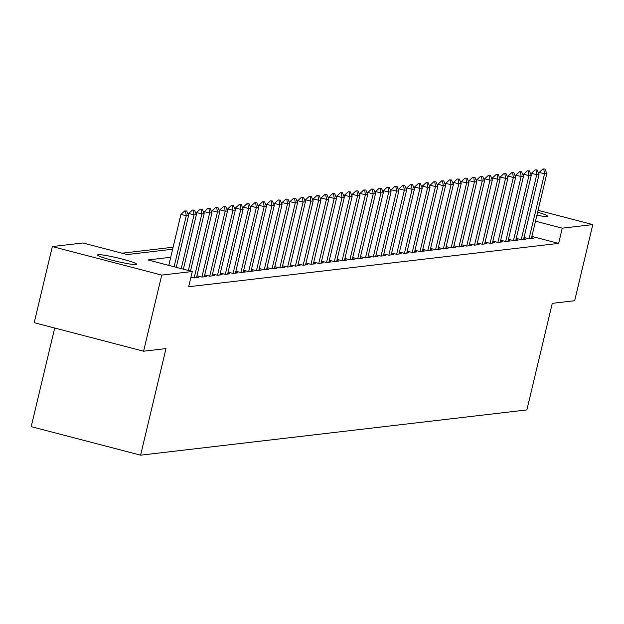 <?xml version="1.0" encoding="UTF-8"?>
<svg xmlns="http://www.w3.org/2000/svg" width="624" height="624" viewBox="0 0 624 624"><rect width="100%" height="100%" fill="white"/><g stroke="black" fill="none" stroke-linecap="round" stroke-linejoin="round"><path stroke-width="0.94" d="M537.623 212.215A20.108 1.771 -166.6 0 1 547.537 216.177A20.108 1.771 -166.6 0 1 546.897 216.45A20.108 1.771 -166.6 0 1 536.905 215.249M136.079 264.568A20.108 1.771 -166.6 0 1 114.442 260.801A20.108 1.771 -166.6 0 1 97.594 254.974A20.108 1.771 -166.6 0 1 98.233 254.701A20.108 1.771 -166.6 0 1 119.878 258.476A20.108 1.771 -166.6 0 1 136.726 264.295A20.108 1.771 -166.6 0 1 136.079 264.568M54.694 328.029L31.2 426.637L140.603 455.169L526.882 409.921L552.271 303.342L574.665 300.721L592.8 224.593L562.232 228.173L535.486 221.2M140.603 455.169L165.992 348.59L143.598 351.211L34.203 322.686L52.338 246.558L82.906 242.978L127.257 254.545L172.63 249.226M173.113 247.213L122.062 253.188M524.035 237.479L528.988 238.766L533.66 238.22L531.562 237.674M516.251 238.391L521.204 239.678L525.876 239.132L523.77 238.586M508.459 239.304L513.412 240.591L518.092 240.045L515.986 239.499M500.674 240.209L505.627 241.504L510.299 240.958L508.193 240.412M492.882 241.121L497.843 242.416L502.515 241.87L500.409 241.324M485.098 242.034L490.051 243.329L494.723 242.783L492.617 242.237M477.305 242.947L482.266 244.241L486.938 243.695L484.832 243.149M469.521 243.859L474.474 245.154L479.146 244.608L477.04 244.054M461.729 244.772L466.69 246.067L471.362 245.521L469.256 244.967M453.944 245.684L458.897 246.979L463.57 246.433L461.471 245.879M446.152 246.597L451.113 247.892L455.785 247.346L453.679 246.792M438.368 247.51L443.321 248.804L447.993 248.258L445.895 247.705M430.583 248.422L435.536 249.717L440.209 249.171L438.103 248.617M422.791 249.335L427.744 250.63L432.416 250.084L430.318 249.53M415.007 250.247L419.96 251.542L424.632 250.996L422.526 250.442M407.215 251.16L412.168 252.455L416.848 251.901L414.742 251.355M399.43 252.073L404.383 253.367L409.055 252.814L406.949 252.268M391.638 252.985L396.599 254.28L401.271 253.726L399.165 253.18M383.854 253.898L388.807 255.185L393.479 254.639L391.373 254.093M376.061 254.81L381.022 256.097L385.694 255.551L383.588 255.005M368.277 255.723L373.23 257.01L377.902 256.464L375.796 255.918M360.485 256.636L365.446 257.923L370.118 257.377L368.012 256.831M352.7 257.548L357.653 258.835L362.326 258.289L360.227 257.743M344.908 258.461L349.869 259.748L354.541 259.202L352.435 258.656M337.124 259.373L342.077 260.66L346.749 260.114L344.651 259.568M329.339 260.286L334.292 261.573L338.965 261.027L336.859 260.481M321.547 261.191L326.5 262.486L331.172 261.94L329.074 261.394M313.763 262.103L318.716 263.398L323.388 262.852L321.282 262.306M305.971 263.016L310.924 264.311L315.604 263.765L313.498 263.219M298.186 263.929L303.139 265.223L307.811 264.677L305.705 264.124M290.394 264.841L295.355 266.136L300.027 265.59L297.921 265.036M282.61 265.754L287.563 267.049L292.235 266.503L290.129 265.949M274.817 266.666L279.778 267.961L284.45 267.415L282.344 266.861M267.033 267.579L271.986 268.874L276.658 268.328L274.552 267.774M259.241 268.492L264.202 269.786L268.874 269.24L266.768 268.687M251.456 269.404L256.409 270.699L261.082 270.153L258.983 269.599M243.664 270.317L248.625 271.612L253.297 271.066L251.191 270.512M235.88 271.229L240.833 272.524L245.505 271.97L243.407 271.424M228.095 272.142L233.048 273.437L237.721 272.883L235.615 272.337M220.303 273.055L225.256 274.349L229.928 273.796L227.83 273.25M212.519 273.967L217.472 275.262L222.144 274.708L220.038 274.162M204.727 274.88L209.68 276.167L214.36 275.621L212.254 275.075M196.942 275.792L201.895 277.079L206.567 276.533L204.461 275.987M190.952 277.173L194.111 277.992L198.783 277.446L196.677 276.9M170.719 257.275L147.95 259.943L192.301 271.51L188.674 286.736L558.605 243.399L531.859 236.426M143.598 351.211L161.733 275.09L52.338 246.558M538.075 210.327L592.8 224.593M558.605 243.399L562.232 228.173M192.301 271.51L161.733 275.09M186.732 211.029L184.681 210.935L186.732 211.029L188.588 215.498L176.249 267.322M174.104 266.76L186.256 215.771L180.937 214.383L184.681 210.935M168.784 265.372L180.937 214.383M188.588 215.498L186.256 215.771L185.562 211.162M194.524 210.116L192.465 210.023L194.524 210.116L196.381 214.586L183.37 269.178M181.233 268.624L194.041 214.859L188.721 213.47L192.465 210.023M188.37 214.96L188.721 213.47M196.381 214.586L194.041 214.859L193.354 210.257M202.309 209.204L200.257 209.11L202.309 209.204L204.165 213.673L190.499 271.034M188.362 270.481L201.833 213.946L196.505 212.558L200.257 209.11M196.154 214.048L196.505 212.558M204.165 213.673L201.833 213.946L201.139 209.344M210.101 208.291L208.042 208.198L210.101 208.291L211.957 212.761L196.482 277.719M194.142 277.992L209.617 213.034L204.298 211.645L208.042 208.198M203.947 213.135L204.298 211.645M211.957 212.761L209.617 213.034L208.931 208.432M217.885 207.379L215.834 207.285L217.885 207.379L219.742 211.848L204.266 276.806M201.934 277.079L217.409 212.121L212.082 210.733L215.834 207.285M211.731 212.222L212.082 210.733M219.742 211.848L217.409 212.121L216.715 207.519M225.67 206.466L223.618 206.372L225.67 206.466L227.534 210.935L212.059 275.894M209.719 276.167L225.194 211.208L219.874 209.82L223.618 206.372M219.515 211.31L219.874 209.82M227.534 210.935L225.194 211.208L224.507 206.606M233.462 205.553L231.403 205.46L233.462 205.553L235.318 210.023L219.843 274.981M217.511 275.254L232.986 210.296L227.659 208.907L231.403 205.46M227.308 210.397L227.659 208.907M235.318 210.023L232.986 210.296L232.292 205.694M241.246 204.641L239.195 204.547L241.246 204.641L243.11 209.11L227.635 274.069M225.295 274.342L240.77 209.383L235.451 207.995L239.195 204.547M235.092 209.485L235.451 207.995M243.11 209.11L240.77 209.383L240.084 204.781M249.038 203.728L246.979 203.635L249.038 203.728L250.895 208.198L235.42 273.156M233.087 273.429L248.563 208.471L243.235 207.082L246.979 203.635M242.884 208.572L243.235 207.082M250.895 208.198L248.563 208.471L247.868 203.869M256.823 202.816L254.771 202.722L256.823 202.816L258.687 207.285L243.212 272.243M240.872 272.516L256.347 207.558L251.027 206.17L254.771 202.722M250.669 207.659L251.027 206.17M258.687 207.285L256.347 207.558L255.661 202.956M264.615 201.903L262.556 201.809L264.615 201.903L266.471 206.372L250.996 271.331M248.664 271.604L264.139 206.645L258.812 205.257L262.556 201.809M258.461 206.747L258.812 205.257M266.471 206.372L264.139 206.645L263.445 202.043M272.399 200.99L270.348 200.897L272.399 200.99L274.264 205.46L258.788 270.418M256.448 270.691L271.924 205.733L266.604 204.344L270.348 200.897M266.245 205.834L266.604 204.344M274.264 205.46L271.924 205.733L271.229 201.131M280.192 200.078L278.132 199.984L280.192 200.078L282.048 204.547L266.573 269.506M264.233 269.779L279.708 204.82L274.388 203.44L278.132 199.984M274.037 204.922L274.388 203.44M282.048 204.547L279.708 204.82L279.022 200.218M287.976 199.173L285.925 199.072L287.976 199.173L289.832 203.635L274.357 268.593M272.025 268.866L287.5 203.908L282.181 202.527L285.925 199.072M281.822 204.009L282.181 202.527M289.832 203.635L287.5 203.908L286.806 199.306M295.768 198.26L293.709 198.159L295.768 198.26L297.625 202.722L282.149 267.68M279.809 267.953L295.285 203.003L289.965 201.614L293.709 198.159M289.614 203.096L289.965 201.614M297.625 202.722L295.285 203.003L294.598 198.393M303.553 197.348L301.501 197.254L303.553 197.348L305.409 201.817L289.934 266.768M287.602 267.041L303.077 202.09L297.757 200.702L301.501 197.254M297.398 202.184L297.757 200.702M305.409 201.817L303.077 202.09L302.383 197.48M311.345 196.435L309.286 196.342L311.345 196.435L313.201 200.905L297.726 265.855M295.386 266.128L310.861 201.178L305.542 199.789L309.286 196.342M305.191 201.271L305.542 199.789M313.201 200.905L310.861 201.178L310.175 196.568M319.129 195.523L317.078 195.429L319.129 195.523L320.986 199.992L305.51 264.943M303.178 265.216L318.653 200.265L313.326 198.877L317.078 195.429M312.975 200.359L313.326 198.877M320.986 199.992L318.653 200.265L317.959 195.655M326.914 194.61L324.862 194.516L326.914 194.61L328.778 199.079L313.303 264.03M310.963 264.303L326.438 199.352L321.118 197.964L324.862 194.516M320.759 199.446L321.118 197.964M328.778 199.079L326.438 199.352L325.751 194.743M334.706 193.697L332.647 193.604L334.706 193.697L336.562 198.167L321.087 263.117M318.755 263.398L334.23 198.44L328.903 197.051L332.647 193.604M328.552 198.533L328.903 197.051M336.562 198.167L334.23 198.44L333.536 193.83M342.49 192.785L340.439 192.691L342.49 192.785L344.354 197.254L328.879 262.205M326.539 262.486L342.014 197.527L336.695 196.139L340.439 192.691M336.336 197.621L336.695 196.139M344.354 197.254L342.014 197.527L341.328 192.917M350.282 191.872L348.223 191.779L350.282 191.872L352.139 196.342L336.664 261.3M334.331 261.573L349.807 196.615L344.479 195.226L348.223 191.779M344.128 196.708L344.479 195.226M352.139 196.342L349.807 196.615L349.112 192.005M358.067 190.96L356.015 190.866L358.067 190.96L359.931 195.429L344.456 260.387M342.116 260.66L357.591 195.702L352.271 194.314L356.015 190.866M351.913 195.803L352.271 194.314M359.931 195.429L357.591 195.702L356.905 191.092M365.859 190.047L363.8 189.953L365.859 190.047L367.715 194.516L352.24 259.475M349.908 259.748L365.383 194.789L360.056 193.401L363.8 189.953M359.705 194.891L360.056 193.401M367.715 194.516L365.383 194.789L364.689 190.187M373.643 189.134L371.592 189.041L373.643 189.134L375.508 193.604L360.032 258.562M357.692 258.835L373.168 193.877L367.848 192.488L371.592 189.041M367.489 193.978L367.848 192.488M375.508 193.604L373.168 193.877L372.473 189.275M381.436 188.222L379.376 188.128L381.436 188.222L383.292 192.691L367.817 257.65M365.477 257.923L380.952 192.964L375.632 191.576L379.376 188.128M375.281 193.066L375.632 191.576M383.292 192.691L380.952 192.964L380.266 188.362M389.22 187.309L387.169 187.216L389.22 187.309L391.076 191.779L375.601 256.737M373.269 257.01L388.744 192.052L383.425 190.663L387.169 187.216M383.066 192.153L383.425 190.663M391.076 191.779L388.744 192.052L388.05 187.45M397.012 186.397L394.953 186.303L397.012 186.397L398.869 190.866L383.393 255.824M381.053 256.097L396.529 191.139L391.209 189.751L394.953 186.303M390.858 191.24L391.209 189.751M398.869 190.866L396.529 191.139L395.842 186.537M404.797 185.484L402.745 185.39L404.797 185.484L406.653 189.953L391.178 254.912M388.846 255.185L404.321 190.226L399.001 188.838L402.745 185.39M398.642 190.328L399.001 188.838M406.653 189.953L404.321 190.226L403.627 185.624M412.589 184.571L410.53 184.478L412.589 184.571L414.445 189.041L398.97 253.999M396.63 254.272L412.105 189.314L406.786 187.925L410.53 184.478M406.435 189.415L406.786 187.925M414.445 189.041L412.105 189.314L411.419 184.712M420.373 183.659L418.322 183.565L420.373 183.659L422.23 188.128L406.754 253.087M404.422 253.36L419.897 188.401L414.57 187.013L418.322 183.565M414.219 188.503L414.57 187.013M422.23 188.128L419.897 188.401L419.203 183.799M428.158 182.746L426.106 182.653L428.158 182.746L430.022 187.216L414.547 252.174M412.207 252.447L427.682 187.489L422.362 186.1L426.106 182.653M422.003 187.59L422.362 186.1M430.022 187.216L427.682 187.489L426.995 182.887M435.95 181.834L433.891 181.74L435.95 181.834L437.806 186.303L422.331 251.261M419.999 251.534L435.474 186.576L430.147 185.188L433.891 181.74M429.796 186.677L430.147 185.188M437.806 186.303L435.474 186.576L434.78 181.974M443.734 180.921L441.683 180.827L443.734 180.921L445.598 185.39L430.123 250.349M427.783 250.622L443.258 185.663L437.939 184.275L441.683 180.827M437.58 185.765L437.939 184.275M445.598 185.39L443.258 185.663L442.572 181.061M451.526 180.008L449.467 179.915L451.526 180.008L453.383 184.478L437.908 249.436M435.575 249.709L451.051 184.751L445.723 183.362L449.467 179.915M445.372 184.852L445.723 183.362M453.383 184.478L451.051 184.751L450.356 180.149M459.311 179.104L457.259 179.002L459.311 179.104L461.175 183.565L445.7 248.524M443.36 248.797L458.835 183.838L453.515 182.458L457.259 179.002M453.157 183.94L453.515 182.458M461.175 183.565L458.835 183.838L458.149 179.236M467.103 178.191L465.044 178.09L467.103 178.191L468.959 182.653L453.484 247.611M451.152 247.884L466.627 182.933L461.3 181.545L465.044 178.09M460.949 183.027L461.3 181.545M468.959 182.653L466.627 182.933L465.933 178.324M474.887 177.278L472.836 177.177L474.887 177.278L476.752 181.74L461.276 246.698M458.936 246.971L474.412 182.021L469.092 180.632L472.836 177.177M468.733 182.114L469.092 180.632M476.752 181.74L474.412 182.021L473.717 177.411M482.68 176.366L480.62 176.272L482.68 176.366L484.536 180.835L469.061 245.786M466.729 246.059L482.196 181.108L476.876 179.72L480.62 176.272M476.525 181.202L476.876 179.72M484.536 180.835L482.196 181.108L481.51 176.498M490.464 175.453L488.413 175.36L490.464 175.453L492.32 179.923L476.853 244.873M474.513 245.146L489.988 180.196L484.669 178.807L488.413 175.36M484.31 180.289L484.669 178.807M492.32 179.923L489.988 180.196L489.294 175.586M498.256 174.541L496.197 174.447L498.256 174.541L500.113 179.01L484.637 243.961M482.297 244.234L497.773 179.283L492.453 177.895L496.197 174.447M492.102 179.377L492.453 177.895M500.113 179.01L497.773 179.283L497.086 174.673M506.041 173.628L503.989 173.534L506.041 173.628L507.897 178.097L492.422 243.048M490.09 243.329L505.565 178.37L500.245 176.982L503.989 173.534M499.886 178.464L500.245 176.982M507.897 178.097L505.565 178.37L504.871 173.761M513.833 172.715L511.774 172.622L513.833 172.715L515.689 177.185L500.214 242.135M497.874 242.416L513.349 177.458L508.03 176.069L511.774 172.622M507.679 177.551L508.03 176.069M515.689 177.185L513.349 177.458L512.663 172.848M521.617 171.803L519.566 171.709L521.617 171.803L523.474 176.272L507.998 241.231M505.666 241.504L521.141 176.545L515.814 175.157L519.566 171.709M515.463 176.639L515.814 175.157M523.474 176.272L521.141 176.545L520.447 171.935M529.402 170.89L527.35 170.797L529.402 170.89L531.266 175.36L515.791 240.318M513.451 240.591L528.926 175.633L523.606 174.244L527.35 170.797M523.255 175.734L523.606 174.244M531.266 175.36L528.926 175.633L528.239 171.023M537.194 169.978L535.135 169.884L537.194 169.978L539.05 174.447L523.575 239.405M521.243 239.678L536.718 174.72L531.391 173.332L535.135 169.884M531.04 174.821L531.391 173.332M539.05 174.447L536.718 174.72L536.024 170.118M544.978 169.065L542.927 168.971L544.978 169.065L546.842 173.534L531.367 238.493M529.027 238.766L544.502 173.807L539.183 172.419L542.927 168.971M538.824 173.909L539.183 172.419M546.842 173.534L544.502 173.807L543.816 169.205"/></g></svg>
